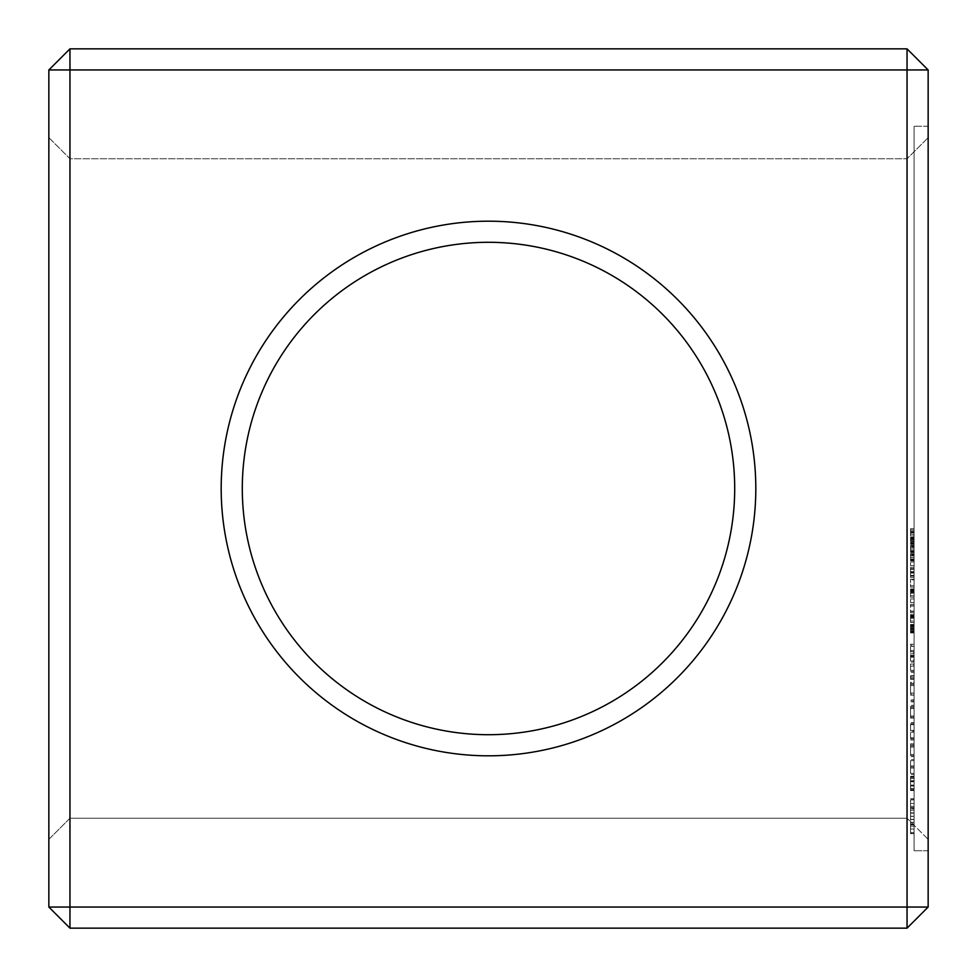 <?xml version="1.0" encoding="UTF-8"?>
<svg xmlns="http://www.w3.org/2000/svg" width="977" height="977" viewBox="0 0 977 977"><rect width="100%" height="100%" fill="white"/><g stroke="black" fill="none" stroke-linecap="round" stroke-linejoin="round"><path stroke-width="0.73" stroke-dasharray="4.88 3.66" d="M69.953 48.85L907.047 48.85L907.047 69.953L69.953 69.953L69.953 48.85L48.85 69.953L69.953 69.953L69.953 907.047L907.047 907.047L907.047 69.953L928.15 69.953L907.047 48.85M488.5 221.193A267.307 267.307 0 0 1 720 622.154A267.307 267.307 0 0 1 257 622.154A267.307 267.307 0 0 1 488.5 221.193M48.85 907.047L69.953 928.15L69.953 907.047L48.85 907.047L48.85 69.953M48.85 839.341L48.85 137.659L48.85 839.341L69.953 818.237L69.953 158.762L69.953 818.237L907.047 818.237L907.047 158.762L907.047 818.237L928.15 839.341L928.15 137.659L928.15 839.341L907.047 818.237L69.953 818.237L48.85 839.341M69.953 928.15L907.047 928.15L907.047 907.047L928.15 907.047L928.15 69.953M928.15 126.228L928.15 850.772L928.15 126.228L928.15 850.772L928.15 126.228L914.081 126.228L914.081 850.772L914.081 126.228L914.081 850.772L914.081 126.228L928.15 126.228M488.5 242.296A246.204 246.204 0 0 1 701.718 611.602A246.204 246.204 0 0 1 275.282 611.602A246.204 246.204 0 0 1 488.5 242.296A246.204 246.204 0 0 1 701.718 611.602A246.204 246.204 0 0 1 275.282 611.602A246.204 246.204 0 0 1 488.5 242.296A246.204 246.204 0 0 1 701.718 611.602A246.204 246.204 0 0 1 275.282 611.602A246.204 246.204 0 0 1 488.5 242.296M48.85 137.659L69.953 158.762L907.047 158.762L928.15 137.659L907.047 158.762L69.953 158.762L48.85 137.659M928.15 907.047L907.047 928.15M928.15 850.772L914.081 850.772L928.15 850.772M914.081 535.836L914.081 528.642L914.081 535.836L910.564 535.836L910.564 528.642L910.564 535.836L914.081 535.836M914.081 540.843L914.081 537.106L914.081 540.843L910.564 540.843L910.564 537.106L910.564 540.843L914.081 540.818M914.081 546.802L914.081 552.53L914.081 546.802L910.564 546.802L910.564 551.126L910.564 545.41L910.564 552.53L910.564 546.802M914.081 555.119L914.081 560.847L914.081 555.119L910.564 555.119L910.564 559.43L910.564 553.715L910.564 560.847L910.564 555.119M914.081 565.61L914.081 561.995L914.081 565.61L910.564 565.61L910.564 561.995L910.564 565.61L914.081 565.61M914.081 577.444L914.081 567.295L914.081 577.444L910.564 577.444L910.564 567.295L910.564 577.444L914.081 577.444M914.081 576.112L910.564 576.1M914.081 568.638L910.564 568.626L914.081 568.638M914.081 587.116L914.081 579.288L914.081 587.116L910.564 587.116L910.564 579.288L910.564 587.116L914.081 587.116M914.081 579.874L914.081 585.724L914.081 579.874L910.564 579.874L914.081 579.874M914.081 597.142L914.081 588.972L914.081 597.142L910.564 597.142L910.564 588.972L910.564 597.142L914.081 597.142M914.081 602.54L914.081 598.925L914.081 602.54L910.564 602.54L910.564 598.925L910.564 602.54L914.081 602.54M914.081 612.799L914.081 604.397L914.081 612.799L910.564 612.799L910.564 604.397L910.564 612.799L914.081 612.799M914.081 622.508L914.081 617.745L914.081 622.508L910.564 622.508L910.564 614.606L910.564 622.508L914.081 622.508M914.081 615.376L914.081 617.745L914.081 614.606L914.081 615.376L910.564 615.376M914.081 631.557L914.081 624.462L914.081 632.913L914.081 624.767L914.081 632.559L914.081 631.569L910.564 631.557L910.564 625.866L910.564 632.559L910.564 624.462L910.564 632.913L910.564 631.557L914.081 631.545L910.564 631.569M910.564 632.913L910.564 631.814L914.081 631.814L914.081 632.913L910.564 632.913L914.081 632.913M914.081 662.125L914.081 661.05L914.081 662.125L910.564 662.125L910.564 661.05L910.564 662.125L914.081 662.125M914.081 659.988L914.081 653.711L914.081 659.988L910.564 659.988L910.564 661.05L910.564 653.711L910.564 659.988L914.081 659.988M914.081 665.105L914.081 671.419L914.081 665.105L910.564 665.105L910.564 664.055L910.564 671.419L910.564 665.105L914.081 665.105M914.081 672.469L914.081 671.419L914.081 672.469L910.564 672.469L910.564 671.419L910.564 672.469L914.081 672.469M914.081 652.66L914.081 646.383L914.081 652.66L910.564 652.66L910.564 645.296L910.564 652.66L914.081 652.66M914.081 645.296L914.081 651.61L914.081 644.246L914.081 645.296L910.564 645.296L910.564 644.246L910.564 645.296L914.081 645.296M914.081 676.243L914.081 679.284L914.081 676.243L910.564 676.243L910.564 679.284L910.564 675.693L914.081 676.243M914.081 694.146L914.081 683.448L914.081 695.184L914.081 694.146L910.564 694.146L910.564 683.448L910.564 694.146L914.081 694.134M914.081 682.337L914.081 693.047L914.081 682.337L910.564 682.337L910.564 683.448L910.564 682.337L910.564 683.448L910.564 682.337L914.081 682.337M914.081 685.598L914.081 693.047L914.081 684.474L914.081 685.598L910.564 685.598L910.564 693.047L910.564 683.448L910.564 693.047L910.564 684.474L910.564 685.598L914.081 685.598M914.081 701.938L914.081 700.875L914.081 701.938L910.564 701.938L910.564 700.875L910.564 701.938L914.081 701.938M914.081 699.801L914.081 700.875L914.081 699.801L910.564 699.801L910.564 700.875L910.564 699.801L914.081 699.801M914.081 717.106L914.081 706.408L914.081 718.144L914.081 717.106L910.564 717.106L910.564 718.144L910.564 706.408L910.564 717.106M914.081 708.545L914.081 715.994L914.081 707.433L914.081 708.545L910.564 708.545L910.564 715.994L910.564 707.433L910.564 708.545L914.081 708.545M914.081 705.296L914.081 706.408L914.081 705.296L910.564 705.296L910.564 706.408L910.564 705.296M910.564 737.953L910.564 731.284L914.081 731.284L914.081 723.652L914.081 737.953L910.564 737.953L910.564 723.627L910.564 731.272L914.081 731.272L914.081 737.953M914.081 722.565L914.081 723.627L914.081 722.54L910.564 722.54L910.564 723.652L910.564 722.54L914.081 722.565M914.081 756.674L914.081 755.636L914.081 756.674L910.564 756.674L910.564 755.624L910.564 756.674L914.081 756.674M914.081 744.938L914.081 755.624L914.081 743.827L914.081 754.537L914.081 743.827L914.081 744.938L910.564 744.938L910.564 755.636L910.564 743.827L910.564 754.537L910.564 744.938L914.081 744.938M914.081 747.087L914.081 754.537L914.081 745.964L914.081 747.087L910.564 747.087L910.564 754.537L910.564 745.964L910.564 747.087L914.081 747.087M914.081 768.069L914.081 760.643L914.081 768.069L910.564 768.069L910.564 760.643L910.564 773.418L910.564 768.069L914.081 768.069M914.081 759.532L914.081 760.643L914.081 759.532L910.564 759.532L910.564 760.643L910.564 759.532M914.081 774.492L914.081 773.418L914.081 774.492L910.564 774.492L910.564 773.418L910.564 774.492M914.081 778.437L914.081 790.564L914.081 776.3L914.081 790.002L914.081 778.437L910.564 778.437L910.564 790.002L910.564 776.3L910.564 790.564L910.564 778.437L914.081 778.437M914.081 823.855L914.081 826.102L914.081 823.855L910.564 823.855L910.564 833.674L910.564 822.439L910.564 823.855L914.081 823.855M914.081 829.046L914.081 832.538L914.081 829.046L910.564 829.046L914.081 829.046M914.081 833.393L914.081 832.538L914.081 833.674L910.564 833.393L914.081 833.393M914.081 819.373L914.081 810.018L914.081 819.373L910.564 819.373L910.564 810.018L910.564 819.373M914.081 808.614L914.081 806.355L914.081 808.614L910.564 808.614L910.564 810.018L910.564 806.355L910.564 808.614L914.081 808.614M914.081 803.412L914.081 799.919L914.081 803.412L910.564 803.412L910.564 806.355L910.564 799.919L910.564 803.412L914.081 803.412M914.081 799.064L914.081 799.919L914.081 798.783L910.564 799.064L910.564 799.919L910.564 798.783L914.081 799.064M914.081 528.642L910.564 528.642L914.081 528.642M914.081 532.929L910.564 532.929M914.081 534.358L910.564 534.358M914.081 530.12L910.564 530.12M914.081 544.323L910.564 544.323M914.081 542.968L910.564 542.968M914.081 542.601L910.564 542.601M914.081 538.51L910.564 538.51M914.081 541.514L910.564 541.514L914.081 541.514M914.081 538.852L910.564 538.852M914.081 542.785L910.564 542.785M914.081 544.067L910.564 544.067M914.081 543.603L910.564 543.603M914.081 537.509L910.564 537.509M914.081 538.84L910.564 538.84M914.081 537.106L910.564 537.106M914.081 545.41L910.564 545.41M914.081 552.53L910.564 552.53M914.081 553.715L910.564 553.715M914.081 560.847L910.564 560.847M914.081 561.995L910.564 561.995L914.081 561.995M914.081 575.392L910.564 575.392M914.081 572.351L910.564 572.351M914.081 569.322L910.564 569.322M914.081 567.295L910.564 567.295L914.081 567.295M914.081 568.651L910.564 568.651L914.081 568.651M914.081 571.643L910.564 571.643M914.081 573.072L910.564 573.072M914.081 576.076L910.564 576.076L914.081 576.076M914.081 579.398L910.564 579.398L914.081 579.398M914.081 585.724L910.564 585.724L914.081 585.724M914.081 579.288L910.564 579.288L914.081 579.288M914.081 589.485L910.564 589.485M914.081 590.059L910.564 590.059M914.081 590.401L914.081 595.738L914.081 590.914L910.564 590.902L910.564 595.738L910.564 590.401L910.564 595.738L910.564 590.914L914.081 590.914L914.081 595.738L910.564 595.738L914.081 595.738L914.081 590.401L910.564 590.401M914.081 588.972L910.564 588.972M914.081 598.925L910.564 598.925L914.081 598.925M914.081 611.101L910.564 611.101M914.081 605.752L910.564 605.752L914.081 605.752M914.081 604.397L910.564 604.397L914.081 604.397M914.081 605.996L910.564 605.996M914.081 611.431L910.564 611.431L914.081 611.431M914.081 614.606L910.564 614.606M914.081 616.047L914.081 621.079L910.564 621.079L910.564 616.047L910.564 621.079L914.081 621.079L910.564 621.079L914.081 621.079L914.081 616.047L910.564 616.047M914.081 625.866L910.564 625.866M914.081 626.404L910.564 626.404M914.081 632.559L910.564 632.559M914.081 624.767L910.564 624.767M914.081 626.123L910.564 626.123M914.081 631.191L910.564 631.191M914.081 630.544L910.564 630.544M914.081 624.462L910.564 624.462M914.081 661.05L910.564 661.05L914.081 661.05M914.081 657.191L910.564 657.191M914.081 655.714L910.564 655.714M914.081 656.568L910.564 656.568M914.081 653.711L910.564 653.711M914.081 655.286L910.564 655.286M914.081 664.055L910.564 664.055L914.081 664.055M914.081 671.419L910.564 671.419L914.081 671.419M914.081 651.61L910.564 651.61L914.081 651.586M914.081 644.246L910.564 644.246L914.081 644.246M914.081 646.383L910.564 646.383L910.564 650.523L910.564 646.383L914.081 646.383L914.081 650.523L910.564 650.523L914.081 650.523L910.564 650.523L914.081 650.523L914.081 646.383L910.564 646.383L914.081 646.383M914.081 675.693L910.564 675.693M914.081 677.488L910.564 677.488L914.081 677.488M914.081 678.734L910.564 678.734L914.081 678.734M914.081 679.284L910.564 679.284M914.081 683.448L910.564 683.448L914.081 683.448M914.081 695.184L910.564 695.184L914.081 695.184M914.081 693.047L910.564 693.047L914.081 693.047M914.081 684.474L910.564 684.474M914.081 700.875L910.564 700.875L914.081 700.875M914.081 706.408L910.564 706.408L914.081 706.408M914.081 718.144L910.564 718.144L914.081 718.144M914.081 717.069L910.564 717.069M914.081 715.994L910.564 715.994L914.081 715.994M914.081 707.433L910.564 707.433M914.081 724.555L910.564 724.555M914.081 723.652L910.564 723.652L914.081 723.627M914.081 738.856L910.564 738.856M914.081 739.968L910.564 739.968L914.081 739.968M914.081 738.893L910.564 738.893M914.081 724.702L910.564 724.702L914.081 724.702M914.081 737.818L910.564 737.818L914.081 737.818M914.081 730.344L910.564 730.344M914.081 732.213L910.564 732.213M914.081 755.636L910.564 755.636L914.081 755.624M914.081 743.827L910.564 743.827L914.081 743.827M914.081 754.537L910.564 754.537L914.081 754.537M914.081 745.964L910.564 745.964M914.081 773.418L910.564 773.418L914.081 773.418M914.081 766.994L910.564 766.994M914.081 765.919L910.564 765.919L914.081 765.919M914.081 760.643L910.564 760.643L914.081 760.643M914.081 790.564L910.564 790.564L914.081 790.564M914.081 786.033L910.564 786.033M914.081 781.221L910.564 781.221M914.081 781.368L910.564 781.368M914.081 777.24L910.564 777.24M914.081 785.081L910.564 785.081M914.081 776.874L910.564 776.874M914.081 788.537L910.564 788.537M914.081 778.315L910.564 778.315M914.081 790.002L910.564 790.002M914.081 781.759L910.564 781.759M914.081 789.611L910.564 789.611M914.081 785.484L910.564 785.484M914.081 785.691L910.564 785.691M914.081 788.415L910.564 788.415L914.081 788.415M914.081 780.721L910.564 780.721M914.081 776.3L910.564 776.3L914.081 776.3M914.081 822.439L910.564 822.439L914.081 822.439M914.081 826.102L910.564 826.102L914.081 826.102M914.081 819.471L910.564 819.471M914.081 816.357L910.564 816.357M914.081 832.538L910.564 832.538L914.081 832.538M914.081 813.169L910.564 813.169M914.081 810.018L910.564 810.018L914.081 810.018M914.081 833.674L910.564 833.674M914.081 806.355L910.564 806.355L914.081 806.355M914.081 799.919L910.564 799.919L914.081 799.919M914.081 798.783L910.564 798.783M914.081 816.235L914.081 824.844L914.081 816.235L910.564 816.235L910.564 807.613L910.564 824.844L910.564 816.235L914.081 816.235L914.081 812.876L914.081 816.235L910.564 816.235M914.081 813.084L910.564 813.084M910.564 670.332L910.564 666.192L910.564 670.332L914.081 670.332L914.081 666.192L914.081 670.332L910.564 670.332M914.081 551.126L910.564 551.126M914.081 559.43L910.564 559.43M914.081 595.738L910.564 595.738L914.081 595.738M914.081 666.192L910.564 666.192L914.081 666.192M914.081 812.876L910.564 812.876L914.081 812.876L914.081 810.141L914.081 812.876M914.081 810.141L910.564 810.141L914.081 810.141L914.081 808.284L914.081 810.141M914.081 808.284L910.564 808.284L914.081 808.284L914.081 807.613L914.081 808.284M914.081 807.613L910.564 807.613M914.081 819.581L910.564 819.581L914.081 819.581M914.081 822.329L910.564 822.329L914.081 822.329M914.081 824.173L910.564 824.173L914.081 824.173M914.081 824.844L910.564 824.844M914.081 529.974L910.564 529.974M914.081 531.427L910.564 531.427M914.081 532.38L910.564 532.38M914.081 532.196L910.564 532.196M914.081 543.505L910.564 543.505M914.081 540.769L910.564 540.769M914.081 539.133L910.564 539.133M914.081 539.17L910.564 539.17M914.081 540.977L910.564 540.977M914.081 540.879L910.564 540.879M914.081 539.683L910.564 539.683M914.081 539.402L910.564 539.402M914.081 540.684L910.564 540.684M914.081 542.479L910.564 542.479M914.081 538.376L910.564 538.376M914.081 538.022L910.564 538.022M914.081 537.57L910.564 537.57M914.081 538.083L910.564 538.083M914.081 549.001L910.564 549.013M914.081 546.094L910.564 546.094M914.081 546.033L910.564 546.033M914.081 551.773L910.564 551.773M914.081 552.078L910.564 552.078M914.081 557.305L910.564 557.317M914.081 554.411L910.564 554.411M914.081 554.338L910.564 554.338M914.081 560.077L910.564 560.077M914.081 560.383L910.564 560.383M914.081 592.587L910.564 592.587L914.081 592.636M914.081 589.949L910.564 589.949M914.081 589.681L910.564 589.681M914.081 589.607L910.564 589.607M914.081 592.66L910.564 592.66M914.081 617.745L910.564 617.745L914.081 617.745M914.081 615.473L910.564 615.473M914.081 631.13L910.564 631.13M914.081 628.614L910.564 628.614L914.081 628.614M914.081 627.149L910.564 627.149M914.081 628.113L910.564 628.113M914.081 629.554L910.564 629.554M914.081 628.773L910.564 628.773M914.081 625.939L910.564 625.939M914.081 626.587L910.564 626.587M914.081 628.809L910.564 628.809M914.081 630.641L910.564 630.641M914.081 627.136L910.564 627.136M914.081 625.475L910.564 625.475M914.081 625.744L910.564 625.744M914.081 628.724L910.564 628.724M914.081 547.401L910.564 547.401M914.081 550.784L910.564 550.784M914.081 550.588L910.564 550.588M914.081 548.915L910.564 548.915M914.081 547.242L910.564 547.242M914.081 555.718L910.564 555.718M914.081 559.1L910.564 559.1M914.081 558.905L910.564 558.905M914.081 557.22L910.564 557.22M914.081 555.547L910.564 555.547M914.081 590.755L910.564 590.755M914.081 592.88L910.564 592.88M914.081 591.439L910.564 591.439M914.081 593.124L910.564 593.124M914.081 591.708L910.564 591.708M914.081 593.173L910.564 593.173M914.081 591.757L910.564 591.757M914.081 616.914L910.564 616.914M914.081 616.658L910.564 616.658M914.081 618.221L910.564 618.221L914.081 618.221"/><path stroke-width="1.47" d="M69.953 48.85L69.953 907.047L48.85 907.047L48.85 69.953L69.953 48.85L907.047 48.85L907.047 928.15L928.15 907.047L69.953 907.047L69.953 928.15L907.047 928.15M928.15 907.047L928.15 69.953L907.047 48.85M48.85 69.953L928.15 69.953M488.5 221.193A267.307 267.307 0 0 1 720 622.154A267.307 267.307 0 0 1 257 622.154A267.307 267.307 0 0 1 488.5 221.193M48.85 907.047L69.953 928.15M488.5 242.296A246.204 246.204 0 0 1 701.718 611.602A246.204 246.204 0 0 1 275.282 611.602A246.204 246.204 0 0 1 488.5 242.296"/></g></svg>
